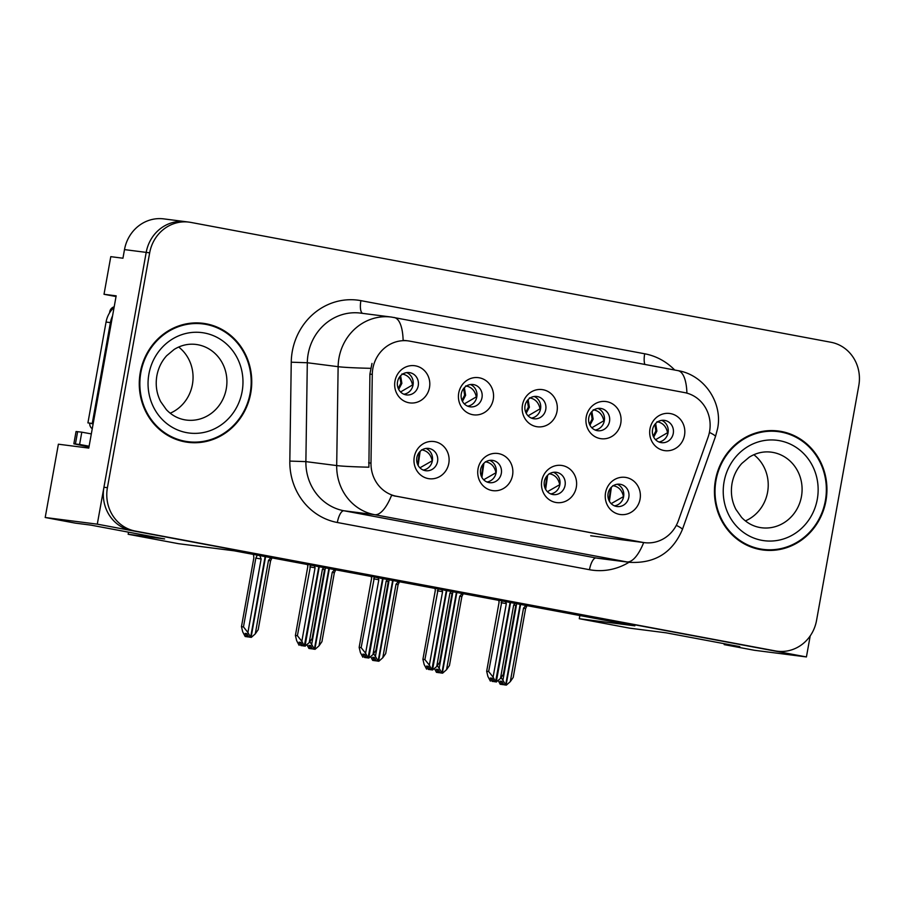 <?xml version="1.0" encoding="UTF-8"?>
<svg xmlns="http://www.w3.org/2000/svg" width="904" height="904" viewBox="0 0 904 904"><rect width="100%" height="100%" fill="white"/><g stroke="black" fill="none" stroke-linecap="round" stroke-linejoin="round"><path stroke-width="1.36" d="M525.043 405.693A11.243 10.532 97.3 0 0 533.97 418.778A11.243 10.532 97.3 0 0 545.756 409.568A11.243 10.532 97.3 0 0 536.829 396.472A11.243 10.532 97.3 0 0 525.043 405.693M534.185 396.494A11.243 10.532 -82.7 0 1 540.547 408.902A11.243 10.532 -82.7 0 1 531.416 418.1M522.478 404.947A18.747 17.56 97.3 0 0 536.422 426.631A18.747 17.56 97.3 0 0 557.011 411.41A18.747 17.56 97.3 0 0 543.067 389.737A18.747 17.56 97.3 0 0 522.478 404.947M544.355 481.504A11.243 10.532 97.3 0 0 553.282 494.601A11.243 10.532 97.3 0 0 565.068 485.38A11.243 10.532 97.3 0 0 556.141 472.283A11.243 10.532 97.3 0 0 544.355 481.504M553.497 472.306A11.243 10.532 -82.7 0 1 559.858 484.713A11.243 10.532 -82.7 0 1 550.728 493.912M541.79 480.77A18.747 17.56 97.3 0 0 555.734 502.443A18.747 17.56 97.3 0 0 576.311 487.233A18.747 17.56 97.3 0 0 562.367 465.56A18.747 17.56 97.3 0 0 541.79 480.77M588.798 417.625A11.243 10.532 97.3 0 0 597.725 430.722A11.243 10.532 97.3 0 0 609.511 421.501A11.243 10.532 97.3 0 0 600.584 408.405A11.243 10.532 97.3 0 0 588.798 417.625M597.939 408.427A11.243 10.532 -82.7 0 1 604.301 420.835A11.243 10.532 -82.7 0 1 595.171 430.033M586.233 416.891A18.747 17.56 97.3 0 0 600.177 438.564A18.747 17.56 97.3 0 0 620.765 423.354A18.747 17.56 97.3 0 0 606.821 401.67A18.747 17.56 97.3 0 0 586.233 416.891M652.552 429.558A11.243 10.532 97.3 0 0 661.479 442.655A11.243 10.532 97.3 0 0 673.265 433.445A11.243 10.532 97.3 0 0 664.338 420.349A11.243 10.532 97.3 0 0 652.552 429.558M661.694 420.36A11.243 10.532 -82.7 0 1 668.056 432.779A11.243 10.532 -82.7 0 1 658.926 441.977M649.987 428.824A18.747 17.56 97.3 0 0 663.931 450.508A18.747 17.56 97.3 0 0 684.52 435.287A18.747 17.56 97.3 0 0 670.576 413.614A18.747 17.56 97.3 0 0 649.987 428.824M461.289 393.748A11.243 10.532 97.3 0 0 470.216 406.845A11.243 10.532 97.3 0 0 482.001 397.624A11.243 10.532 97.3 0 0 473.074 384.528A11.243 10.532 97.3 0 0 461.289 393.748M470.43 384.55A11.243 10.532 -82.7 0 1 476.792 396.958A11.243 10.532 -82.7 0 1 467.662 406.156M458.723 393.014A18.747 17.56 97.3 0 0 472.668 414.687A18.747 17.56 97.3 0 0 493.256 399.478A18.747 17.56 97.3 0 0 479.312 377.804A18.747 17.56 97.3 0 0 458.723 393.014M397.534 381.816A11.243 10.532 97.3 0 0 406.461 394.912A11.243 10.532 97.3 0 0 418.247 385.692A11.243 10.532 97.3 0 0 409.32 372.595A11.243 10.532 97.3 0 0 397.534 381.816M406.676 372.617A11.243 10.532 -82.7 0 1 413.038 385.025A11.243 10.532 -82.7 0 1 403.907 394.223M394.969 381.081A18.747 17.56 97.3 0 0 408.913 402.755A18.747 17.56 97.3 0 0 429.49 387.545A18.747 17.56 97.3 0 0 415.557 365.86A18.747 17.56 97.3 0 0 394.969 381.081M416.846 457.627A11.243 10.532 97.3 0 0 425.773 470.724A11.243 10.532 97.3 0 0 437.559 461.515A11.243 10.532 97.3 0 0 428.632 448.418A11.243 10.532 97.3 0 0 416.846 457.627M425.976 448.429A11.243 10.532 -82.7 0 1 432.349 460.848A11.243 10.532 -82.7 0 1 423.219 470.046M414.281 456.893A18.747 17.56 97.3 0 0 428.225 478.578A18.747 17.56 97.3 0 0 448.802 463.356A18.747 17.56 97.3 0 0 434.858 441.683A18.747 17.56 97.3 0 0 414.281 456.893M480.6 469.571A11.243 10.532 97.3 0 0 489.527 482.668A11.243 10.532 97.3 0 0 501.313 473.447A11.243 10.532 97.3 0 0 492.386 460.351A11.243 10.532 97.3 0 0 480.6 469.571M489.731 460.373A11.243 10.532 -82.7 0 1 496.104 472.781A11.243 10.532 -82.7 0 1 486.973 481.979M478.035 468.837A18.747 17.56 97.3 0 0 491.979 490.51A18.747 17.56 97.3 0 0 512.557 475.301A18.747 17.56 97.3 0 0 498.612 453.616A18.747 17.56 97.3 0 0 478.035 468.837M608.109 493.448A11.243 10.532 97.3 0 0 617.036 506.534A11.243 10.532 97.3 0 0 628.822 497.324A11.243 10.532 97.3 0 0 619.895 484.228A11.243 10.532 97.3 0 0 608.109 493.448M617.251 484.25A11.243 10.532 -82.7 0 1 623.613 496.658A11.243 10.532 -82.7 0 1 614.483 505.856M605.544 492.703A18.747 17.56 97.3 0 0 619.489 514.387A18.747 17.56 97.3 0 0 640.066 499.166A18.747 17.56 97.3 0 0 626.133 477.493A18.747 17.56 97.3 0 0 605.544 492.703M372.843 368.538A33.742 31.606 97.3 0 0 372.278 374.392L370.99 463.142A33.742 31.606 97.3 0 0 396.653 496.307L642.834 542.4A33.742 31.606 97.3 0 0 644.518 542.66A33.742 31.606 97.3 0 0 678.362 520.693L708.058 437.265A33.742 31.606 97.3 0 0 684.475 392.573L409.885 341.158A33.742 31.606 97.3 0 0 408.201 340.887A33.742 31.606 97.3 0 0 372.843 368.538M116.04 296.546L104.016 294.286L110.785 256.657L122.944 258.216L124.492 249.606A37.493 35.12 97.3 0 1 163.771 218.881L185.478 221.661A37.493 35.12 97.3 0 0 146.199 252.385L97.293 524.162L806.424 656.937L810.21 635.896M104.016 294.286L116.164 295.845L88.773 448.09L58.387 444.203L45.2 517.495L97.293 524.162M579.859 615.545L579.283 618.72L629.692 628.167L666.158 632.834L739.811 646.62L724.183 644.62L754.331 650.27L806.424 656.937M579.283 618.72L634.857 625.839L234.136 550.807L178.574 543.699L128.165 534.264L164.63 538.931L90.976 525.134L75.348 523.133L45.2 517.495M128.537 532.173L128.165 534.264M724.183 644.62L724.341 643.727M140.278 372.471A59.992 56.184 97.3 0 0 187.896 442.316A59.992 56.184 97.3 0 0 250.747 393.161A59.992 56.184 97.3 0 0 203.129 323.316A59.992 56.184 97.3 0 0 140.278 372.471M186.167 442.067A59.992 56.184 97.3 0 0 195.58 442.101M715.448 480.16A59.992 56.184 97.3 0 0 763.078 550.005A59.992 56.184 97.3 0 0 825.928 500.85A59.992 56.184 97.3 0 0 778.31 431.005A59.992 56.184 97.3 0 0 715.448 480.16M761.337 549.756A59.992 56.184 97.3 0 0 770.75 549.801M393.85 317.44A43.742 15.3 100.6 0 1 394.155 317.496A43.742 15.3 100.6 0 1 403.127 340.39L406.043 340.616M643.693 542.558A43.742 15.3 100.6 0 1 626.856 561.915L374.719 514.704A49.991 46.827 -82.7 0 1 336.695 465.571A43.742 1.842 0.8 0 0 368.888 467.198L369.906 374.098L371.985 363.419M188.947 222.113L185.478 221.661A37.493 35.12 97.3 0 0 146.199 252.385L103.937 487.267A37.493 35.12 97.3 0 0 131.814 530.625L771.903 650.473A37.493 35.12 97.3 0 0 773.779 650.767L777.248 651.208A37.493 35.12 97.3 0 0 816.538 620.494L858.8 385.612A37.493 35.12 97.3 0 0 830.912 342.254L190.834 222.407A37.493 35.12 97.3 0 0 188.947 222.113A37.493 35.12 97.3 0 0 149.668 252.826L107.406 487.708A37.493 35.12 97.3 0 0 135.295 531.066L775.372 650.914A37.493 35.12 97.3 0 0 777.248 651.208M642.371 542.389L391.568 495.324A43.742 15.3 -79.4 0 1 374.719 514.704L343.893 510.76L596.03 557.971A49.991 46.827 97.3 0 0 598.538 558.367L629.353 562.311A49.991 46.827 -82.7 0 1 626.856 561.915L596.03 557.971A12.498 4.373 -79.4 0 0 589.476 569.712L337.339 522.501A62.489 58.534 -82.7 0 1 289.822 461.085L291.246 362.199A62.489 58.534 -82.7 0 1 360.899 300.648L644.688 353.78A12.498 4.373 -79.4 0 0 644.846 364.425M785.689 433.14A59.992 56.184 97.3 0 0 776.57 430.812M210.508 325.451A59.992 56.184 97.3 0 0 201.389 323.123M611.183 503.63L623.477 496.612C622.099 490.228 618.562 486.578 612.856 485.64M505.505 601.623L506.33 603.601L493.109 677.107L495.584 681.797L493.844 681.571L492.081 678.226L490.341 678L492.104 681.345L493.573 681.062M510.568 602.572L496.285 681.921L500.477 678.486L503.392 674.271L515.777 605.454L513.698 604.979L500.477 678.486M515.156 603.431L513.698 604.979M516.659 603.714L503.392 674.271M493.053 681.526L492.104 681.345M501.935 600.957L488.657 671.514L486.668 671.265L487.9 676.441L490.375 681.13M495.584 681.797L510.105 602.482M499.042 602.448L486.657 671.31L499.053 602.448L498.759 599.827M494.556 681.672L496.522 681.966M488.657 671.514L493.109 677.107M506.33 603.601L501.042 602.697M495.821 681.842L493.844 681.571M494.544 681.706L496.285 681.921M515.721 605.759L516.161 606.742L502.929 680.249L505.652 684.983L520.15 604.369M505.652 684.983L503.675 684.712L501.901 681.367L500.172 681.153L501.935 684.497L500.194 684.271L503.404 684.204M505.404 684.938L503.675 684.712M506.353 685.119L504.375 684.848L506.353 685.119L510.297 681.627L513.212 677.424L525.597 608.607L513.212 677.458M520.614 604.448L506.104 685.074M516.161 606.742L515.562 606.64M501.178 677.695L502.929 680.249M498.206 680.486L500.194 684.271M501.935 684.497L502.873 684.667M510.297 681.627L523.518 608.121L525.597 608.607M527.021 605.646L525.619 608.561M523.518 608.121L525.925 605.443M668.056 432.801L667.57 432.711C666.18 426.326 662.643 422.665 656.959 421.727M667.57 432.711L655.581 439.706M89.112 446.214L79.597 444.463L81.801 432.168L76.049 431.524L73.845 443.819L88.976 446.983M81.801 432.168L91.327 433.909M79.597 444.463L73.845 443.819M112.559 315.892A24.996 23.414 97.3 0 0 110.401 322.604L92.253 423.445A24.996 23.414 -82.7 0 1 92.92 423.524A24.996 23.414 -82.7 0 1 93.191 423.558M114.085 307.428A24.996 23.414 97.3 0 0 106.062 322.05L87.914 422.891L92.253 423.445M93.101 424.044A24.996 23.414 97.3 0 0 89.236 423.061M547.428 491.697L559.723 484.68C558.344 478.295 554.807 474.634 549.101 473.707M441.751 589.679L442.576 591.657L429.355 665.163L431.829 669.853L430.089 669.638L428.326 666.293L426.586 666.067L428.349 669.412L429.818 669.129M446.802 590.628L432.53 669.988L436.722 666.542L439.638 662.338L452.023 593.521L449.943 593.035L436.722 666.542M451.401 591.487L449.943 593.035M452.904 591.77L439.638 662.338M429.298 669.593L428.349 669.412M438.18 589.012L424.903 659.581L422.914 659.321L424.145 664.496L426.62 669.186M431.829 669.853L446.35 590.549M435.287 590.515L422.902 659.366L435.299 590.504L435.005 587.894M424.903 659.581L429.355 665.163M442.576 591.657L437.287 590.764M432.067 669.898L430.089 669.638M483.674 479.764L495.968 472.736C494.59 466.362 491.053 462.701 485.346 461.774M377.996 577.746L378.821 579.724L365.6 653.23L368.075 657.92L366.335 657.694L364.572 654.349L362.832 654.134L364.594 657.479L366.063 657.185M383.047 578.696L368.775 658.055L372.957 654.609L375.883 650.405L388.268 581.588L386.189 581.102L372.957 654.609M387.647 579.554L386.189 581.102M389.149 579.837L375.872 650.439M365.544 657.649L364.594 657.479M374.425 577.08L361.148 647.648L359.159 647.388L360.391 652.564L362.866 657.253M368.075 657.92L382.595 578.605M371.533 578.571L359.148 647.433L371.533 578.571L371.25 575.95M361.148 647.648L365.6 653.23M378.821 579.724L373.533 578.831M368.312 657.965L366.335 657.694M419.919 467.82L432.202 460.803C430.835 454.418 427.298 450.768 421.592 449.83M314.242 565.814L315.067 567.78L301.846 641.286L304.32 645.987L302.58 645.761L300.817 642.416L299.077 642.19L300.84 645.535L302.309 645.253M319.293 566.751L305.021 646.111L309.202 642.665L312.129 638.461L324.513 569.644L322.434 569.158L309.202 642.665M323.892 567.622L322.434 569.158M325.395 567.893L312.129 638.461M301.789 645.716L300.84 645.535M310.671 565.136L297.393 635.704L295.405 635.444L296.636 640.62L299.111 645.32M304.32 645.987L318.841 566.672M307.778 566.638L295.393 635.489L307.778 566.638L307.496 564.017M303.292 645.863L305.258 646.157M297.393 635.704L301.846 641.286M315.067 567.78L309.778 566.887M304.558 646.032L302.58 645.761M303.281 645.897L305.021 646.111M451.966 593.826L452.407 594.809L439.174 668.316L441.898 673.051L456.396 592.425M441.898 673.051L439.92 672.779L438.146 669.435L436.417 669.209L438.18 672.553L436.44 672.339L439.649 672.271M441.649 673.005L439.92 672.779M442.598 673.175L440.621 672.915L442.598 673.175L446.542 669.694L449.457 665.525L461.842 596.663L449.457 665.48M456.859 592.515L442.35 673.13M452.407 594.809L451.808 594.696M437.423 665.762L439.174 668.316M434.451 668.553L436.44 672.339M438.18 672.553L439.118 672.734M446.542 669.694L459.763 596.188L461.842 596.663M463.255 593.713L461.865 596.617M459.763 596.188L462.17 593.51M604.301 420.868L603.815 420.767C602.426 414.382 598.889 410.721 593.193 409.783M603.815 420.767L591.826 427.773M388.212 581.882L388.652 582.865L375.42 656.372L378.143 661.106L392.641 580.492M378.143 661.106L376.154 660.847L374.392 657.502L372.663 657.276L374.425 660.621L372.685 660.395L375.894 660.338M377.895 661.061L376.154 660.847M378.844 661.242L376.866 660.971L378.844 661.242L382.787 657.75L385.703 653.592L398.088 584.73L385.703 653.547M393.104 580.571L378.595 661.197M388.652 582.865L388.053 582.764M373.668 653.818L375.42 656.372M370.696 656.62L372.685 660.395M374.425 660.621L375.363 660.801M382.787 657.75L396.008 584.244L398.088 584.73M399.5 581.769L398.11 584.685M396.008 584.244L398.415 581.566M540.547 408.924L540.061 408.834C538.671 402.449 535.134 398.788 529.439 397.85M540.061 408.834L528.072 415.829M324.457 569.949L324.898 570.932L311.665 644.439L314.377 649.174L328.886 568.548M314.377 649.174L312.4 648.902L310.637 645.558L308.908 645.332L310.671 648.688L308.931 648.462L312.14 648.394M314.14 649.129L312.4 648.902M315.089 649.309L313.112 649.038L315.089 649.309L319.033 645.818L321.948 641.648L334.333 572.786L321.948 641.614M329.35 568.639L314.841 649.264M324.898 570.932L324.299 570.819M309.914 641.885L311.665 644.439M306.931 644.676L308.931 648.462M310.671 648.688L311.609 648.857M319.033 645.818L332.254 572.311L334.333 572.786M335.746 569.836L334.356 572.752M332.254 572.311L334.661 569.633M476.792 396.992L476.306 396.89C474.916 390.505 471.379 386.844 465.684 385.918M476.306 396.89L464.317 403.896M259.821 555.621L261.132 558.988L247.911 632.495L250.623 637.23L265.132 556.615M250.623 637.23L248.645 636.97L246.882 633.625L245.142 633.399L246.916 636.744L245.176 636.518L248.385 636.461M250.385 637.184L248.645 636.97M251.335 637.365L249.346 637.094L251.335 637.365L255.278 633.874L258.194 629.67L270.578 560.853L258.194 629.715M265.595 556.706L251.086 637.32M257.267 555.146L255.843 558.096L243.47 626.913L247.911 632.495M261.132 558.988L255.843 558.096M253.561 554.446L253.572 555.226L253.696 554.48M245.176 636.518L242.701 631.828L241.47 626.653L253.854 557.847L253.572 555.226M253.854 557.847L241.458 626.698L243.47 626.913M246.916 636.744L247.854 636.924M255.278 633.874L268.499 560.367L270.578 560.853M271.991 557.904L270.601 560.808M268.499 560.367L270.906 557.7M413.038 385.047L412.552 384.957C411.162 378.573 407.625 374.911 401.93 373.973M412.552 384.957L400.562 391.963M140.855 372.572A59.359 55.607 -82.7 0 1 203.05 323.937A59.359 55.607 -82.7 0 1 250.182 393.048A59.359 55.607 -82.7 0 1 187.975 441.694A59.359 55.607 -82.7 0 1 140.855 372.572M191.976 323.078A59.359 55.607 -82.7 0 1 199.581 323.485L203.05 323.937M170.201 413.207A38.115 35.708 97.3 0 0 192.416 384.494A38.115 35.708 97.3 0 0 178.676 347.023M187.975 441.694L184.506 441.254A59.359 55.607 -82.7 0 1 177.037 439.728M89.733 423.14A6.249 5.853 97.3 0 0 92.253 428.767M114.198 306.818A6.249 5.853 97.3 0 0 109.723 311.812L109.52 312.931M716.024 480.273A59.359 55.607 -82.7 0 1 778.231 431.626A59.359 55.607 -82.7 0 1 825.352 500.748A59.359 55.607 -82.7 0 1 763.157 549.383A59.359 55.607 -82.7 0 1 716.024 480.273M767.157 430.767A59.359 55.607 -82.7 0 1 774.762 431.185L778.231 431.626M745.382 520.896A38.115 35.708 97.3 0 0 767.586 492.194A38.115 35.708 97.3 0 0 753.857 454.712M763.157 549.383L759.676 548.943A59.359 55.607 -82.7 0 1 752.218 547.428M372.278 374.392L369.906 374.098M124.492 249.606L149.668 252.826M642.834 542.4L640.665 542.117M370.99 463.142L368.629 462.837M396.653 496.307L394.494 496.025M644.688 353.78A62.489 58.534 -82.7 0 1 674.689 370.018M289.822 461.085L305.88 461.628L336.695 465.571L338.13 366.685A49.991 46.827 -82.7 0 1 338.966 358.018A49.991 46.827 -82.7 0 1 391.353 317.055L360.526 313.1A49.991 46.827 97.3 0 0 308.14 354.074A49.991 46.827 97.3 0 0 307.303 362.741L305.88 461.628A49.991 46.827 97.3 0 0 343.893 510.76A12.498 4.373 -79.4 0 0 337.339 522.501M370.572 368.323A43.742 1.842 0.8 0 1 338.13 366.685L307.303 362.741L291.246 362.199M686.916 393.138A43.742 15.3 -79.4 0 0 677.943 370.629L391.353 317.055M676.316 525.348A43.742 3.469 19.6 0 1 682.384 529.518C672.44 552.807 654.767 563.746 629.353 562.311M709.414 432.394A43.742 3.469 19.6 0 1 715.471 436.564L682.384 529.518M629.026 562.265A62.489 58.534 -82.7 0 1 589.476 569.712M107.406 487.708L103.937 487.267M135.295 531.066L131.814 530.625M775.372 650.914L771.903 650.473M360.899 300.648A12.498 4.373 -79.4 0 0 362.572 313.36M611.398 487.166L609.409 501.291M608.934 500.364L610.652 487.979M655.637 423.501L656.892 431.095L653.705 437.152M654.88 424.36L655.886 430.959L653.253 436.169M106.062 322.05L110.401 322.604M75.427 443.932L77.642 431.637M547.643 475.233L545.654 489.358M545.18 488.431L546.897 476.035M483.889 463.3L481.9 477.425M481.425 476.487L483.143 464.102M420.134 451.356L418.145 465.481M417.671 464.554L419.388 452.169M591.871 411.569L593.137 419.162L589.95 425.208M591.126 412.427L592.131 419.015L589.487 424.236M528.117 399.624L529.382 407.218L526.196 413.275M527.371 400.483L528.377 407.082L525.732 412.292M464.362 387.692L465.628 395.285L462.441 401.342M463.616 388.55L464.622 395.15L461.978 400.359M400.608 375.748L401.873 383.352L398.687 389.398M399.862 376.606L400.867 383.206L398.223 388.415M226.271 388.833A38.115 35.708 97.3 0 0 196.01 344.447C188.36 343.509 181.06 345.181 174.11 349.464L166.641 355.735C161.59 361.329 158.324 367.996 156.867 375.748C155.307 385.059 156.607 393.715 160.754 401.738L166.392 409.693C172.042 415.591 178.687 419.049 186.337 420.066A38.115 35.708 97.3 0 0 226.271 388.833M148.9 374.087A50.613 47.404 -82.7 0 1 204.473 333.011A50.613 47.404 -82.7 0 1 242.125 391.545A50.613 47.404 -82.7 0 1 186.552 432.62A50.613 47.404 -82.7 0 1 148.9 374.087M801.452 496.522A38.115 35.708 97.3 0 0 771.191 452.147C763.541 451.198 756.241 452.87 749.28 457.153L741.822 463.436C736.76 469.018 733.506 475.685 732.037 483.437C730.488 492.748 731.788 501.415 735.935 509.438L741.574 517.393C747.224 523.292 753.868 526.738 761.507 527.755A38.115 35.708 97.3 0 0 801.452 496.522M724.081 481.775A50.613 47.404 -82.7 0 1 779.655 440.7A50.613 47.404 -82.7 0 1 817.295 499.234A50.613 47.404 -82.7 0 1 761.733 540.309A50.613 47.404 -82.7 0 1 724.081 481.775M644.518 542.66L590.685 535.767M408.201 340.887L405.964 340.605M715.471 436.564L717.595 428.598C722.951 402.834 704.306 374.923 677.943 370.629"/></g></svg>
